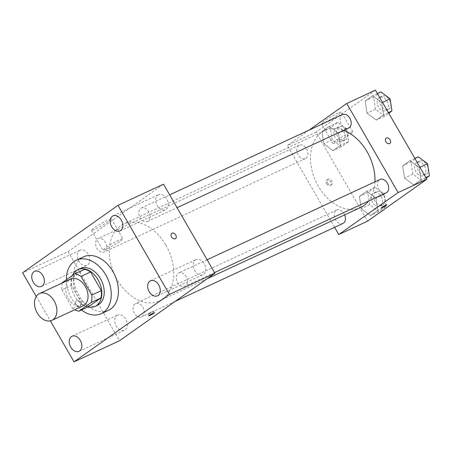 <?xml version="1.0" encoding="UTF-8"?>
<svg xmlns="http://www.w3.org/2000/svg" width="452" height="452" viewBox="0 0 452 452"><rect width="100%" height="100%" fill="white"/><g stroke="black" fill="none" stroke-linecap="round" stroke-linejoin="round"><path stroke-width="0.34" stroke-dasharray="2.26 1.69" d="M83.055 305.874A14.752 10.3 65.1 0 1 67.501 296.834A14.752 10.3 65.1 0 1 70.625 279.116M88.468 306.755A19.815 13.831 65.1 0 1 82.275 304.123L71.495 285.455L61.913 289.907A19.815 13.831 65.1 0 1 62.252 283.003M61.913 289.907L72.693 308.575A19.815 13.831 65.1 0 0 74.682 309.767M71.495 285.455A19.815 13.831 65.1 0 1 71.941 278.127L62.359 282.579M84.377 269.33L71.941 278.127M72.439 275.449A20.283 14.159 -114.9 0 0 73.806 294.478A20.283 14.159 -114.9 0 0 87.812 307.061M97.361 305.332A20.283 14.159 65.1 0 1 75.976 292.896A20.283 14.159 65.1 0 1 80.275 268.533M82.275 304.123L72.693 308.575M81.45 310.021A29.504 20.594 65.1 0 1 66.382 279.731M108.435 310.354A29.504 20.594 65.1 0 1 77.326 292.269A29.504 20.594 65.1 0 1 83.575 256.832M36.256 296.444L50.353 320.858M79.433 250.583A8.305 5.797 65.1 0 1 80.072 250.21A8.305 5.797 65.1 0 1 88.829 255.301A8.305 5.797 65.1 0 1 87.072 265.279A8.305 5.797 65.1 0 1 78.546 260.657A8.305 5.797 65.1 0 1 79.433 250.583M157.861 195.111A8.305 5.797 65.1 0 1 158.499 194.744A8.305 5.797 65.1 0 1 167.257 199.835A8.305 5.797 65.1 0 1 165.5 209.813A8.305 5.797 65.1 0 1 156.974 205.191A8.305 5.797 65.1 0 1 157.861 195.111M195.332 260.007A8.305 5.797 65.1 0 1 195.965 259.64A8.305 5.797 65.1 0 1 204.722 264.731A8.305 5.797 65.1 0 1 202.965 274.703A8.305 5.797 65.1 0 1 194.439 270.087A8.305 5.797 65.1 0 1 195.332 260.007M116.904 315.473A8.305 5.797 65.1 0 1 117.537 315.106A8.305 5.797 65.1 0 1 126.294 320.197A8.305 5.797 65.1 0 1 124.537 330.175A8.305 5.797 65.1 0 1 116.011 325.553A8.305 5.797 65.1 0 1 116.904 315.473M163.5 184.196L68.111 251.651L22.6 272.788M108.921 221.124A11.526 1.045 150 0 0 111.412 218.836A11.526 1.045 150 0 0 100.909 223.695A11.526 1.045 150 0 0 91.451 230.362A11.526 1.045 150 0 0 98.135 227.616A11.526 1.045 150 0 0 108.921 221.124M120.396 240.995A11.526 1.045 150 0 0 122.887 238.712A11.526 1.045 150 0 0 112.384 243.571A11.526 1.045 150 0 0 102.926 250.238A11.526 1.045 150 0 0 109.61 247.493A11.526 1.045 150 0 0 120.396 240.995M148.877 313.931A3.226 0.294 150 0 0 151.951 312.23A3.226 0.294 150 0 0 153.527 311.01A3.226 0.294 150 0 0 150.589 312.366A3.226 0.294 150 0 0 147.94 314.236A3.226 0.294 150 0 0 148.877 313.931M175.506 238.594L175.5 238.594A3.226 2.294 -125.3 0 1 171.766 237.283A3.226 2.294 -125.3 0 1 171.777 233.328L171.777 233.322M68.111 251.651L119.537 340.723M76.162 304.394A3.226 2.294 54.7 0 0 80.117 306.055A3.226 2.294 54.7 0 0 80.128 302.094A3.226 2.294 54.7 0 0 76.394 300.783A3.226 2.294 54.7 0 0 76.162 304.394A3.226 2.294 54.7 0 0 80.123 306.055A3.226 2.294 54.7 0 0 80.128 302.094A3.226 2.294 54.7 0 0 76.394 300.783A3.226 2.294 54.7 0 0 76.162 304.394M97.491 238.938A7.379 5.147 65.1 0 1 98.056 238.611A7.379 5.147 65.1 0 1 105.406 242.306A7.379 5.147 65.1 0 1 104.271 251.99A7.379 5.147 65.1 0 1 96.7 247.888A7.379 5.147 65.1 0 1 97.491 238.938M178.201 273.251A7.379 5.147 65.1 0 1 178.766 272.923A7.379 5.147 65.1 0 1 186.111 276.618A7.379 5.147 65.1 0 1 184.981 286.302A7.379 5.147 65.1 0 1 177.41 282.206A7.379 5.147 65.1 0 1 178.201 273.251M142.872 307.196A7.379 5.147 65.1 0 1 141.736 316.886A7.379 5.147 65.1 0 1 133.961 312.366A7.379 5.147 65.1 0 1 135.527 303.507A7.379 5.147 65.1 0 1 142.872 307.196M140.73 208.361A7.379 5.147 65.1 0 1 141.301 208.027A7.379 5.147 65.1 0 1 149.075 212.553A7.379 5.147 65.1 0 1 147.51 221.412A7.379 5.147 65.1 0 1 140.165 217.717A7.379 5.147 65.1 0 1 140.73 208.361M165.895 245.221A42.415 29.606 65.1 0 1 159.386 300.93A42.415 29.606 65.1 0 1 114.667 274.929A42.415 29.606 65.1 0 1 123.65 223.989A42.415 29.606 65.1 0 1 165.895 245.221M374.951 181.817A42.415 29.606 65.1 0 1 368.606 201.027M360.6 207.485A42.415 29.606 65.1 0 1 315.88 181.484A42.415 29.606 65.1 0 1 324.869 130.543A42.415 29.606 65.1 0 1 343.56 130.368M342.514 114.582A7.379 5.147 -114.9 0 0 341.384 124.272A7.379 5.147 -114.9 0 0 348.729 127.967M342.955 223.441A7.379 5.147 65.1 0 1 335.181 218.921A7.379 5.147 65.1 0 1 336.74 210.061A7.379 5.147 65.1 0 1 344.085 213.751A7.379 5.147 65.1 0 1 344.656 214.886M386.194 192.857A7.379 5.147 65.1 0 1 378.42 188.337A7.379 5.147 65.1 0 1 379.985 179.478M306.62 148.855A7.379 5.147 65.1 0 1 305.49 158.545A7.379 5.147 65.1 0 1 297.71 154.025A7.379 5.147 65.1 0 1 299.275 145.165A7.379 5.147 65.1 0 1 306.62 148.855M309.01 130.142L287.348 145.465L334.604 227.316M321.948 131.56L323.785 143.696L332.966 150.646L340.311 145.454L338.469 133.312L329.288 126.368L321.948 131.56L323.785 143.696L332.966 150.646L340.311 145.454L338.469 133.312L329.288 126.368L321.948 131.56L330.327 127.667L332.169 139.804L341.35 146.753L348.69 141.561L346.853 129.419L337.672 122.475L330.327 127.667M402.653 165.873L404.495 178.015L413.676 184.958L421.015 179.766L419.179 167.624L409.998 160.68L402.653 165.873L404.495 178.015L413.676 184.958L421.015 179.766L419.179 167.624L409.998 160.68L402.653 165.873L411.037 161.98L412.874 174.116L422.055 181.066L426.236 178.111M375.442 90.14L316.095 132.114L367.516 221.186M359.413 196.456L361.25 208.592L370.431 215.542L377.776 210.349L375.934 198.208L366.753 191.258L359.413 196.456L361.25 208.592L370.431 215.542L377.776 210.349L375.934 198.208L366.753 191.258L359.413 196.456L367.798 192.558L369.634 204.7L378.816 211.649L386.161 206.451L384.319 194.315L375.137 187.365L367.798 192.558M365.188 100.977L367.024 113.119L376.205 120.062L383.55 114.87L381.708 102.734L372.527 95.784L365.188 100.977L367.024 113.119L376.205 120.062L383.55 114.87L381.708 102.734L372.527 95.784L365.188 100.977L373.572 97.084L375.409 109.226L384.59 116.17L388.765 113.215M316.095 132.114L287.348 145.465M338.017 113.119A11.526 1.045 150 0 0 327.056 119.198A11.526 1.045 150 0 0 321.412 123.565A11.526 1.045 150 0 0 331.921 118.706A11.526 1.045 150 0 0 341.379 112.039A11.526 1.045 150 0 0 338.017 113.119M326.536 183.744A3.226 2.294 54.7 0 0 330.497 185.405A3.226 2.294 54.7 0 0 330.502 181.444A3.226 2.294 54.7 0 0 326.768 180.133A3.226 2.294 54.7 0 0 326.536 183.744M389.844 143.431L389.844 143.431A3.226 2.294 -125.3 0 1 386.11 142.12A3.226 2.294 -125.3 0 1 386.115 138.159L386.115 138.159M327.604 182.987A3.226 2.294 54.7 0 0 331.565 184.648A3.226 2.294 54.7 0 0 331.57 180.687A3.226 2.294 54.7 0 0 327.836 179.376A3.226 2.294 54.7 0 0 327.604 182.987M349.492 132.995A11.526 1.045 150 0 0 338.531 139.069A11.526 1.045 150 0 0 332.887 143.442A11.526 1.045 150 0 0 343.396 138.583A11.526 1.045 150 0 0 352.854 131.916A11.526 1.045 150 0 0 349.492 132.995M381.222 207.926L381.222 207.931A3.226 0.294 -30 0 1 381.222 207.926A3.226 0.294 -30 0 1 382.799 206.705A3.226 0.294 -30 0 1 385.872 205.005A3.226 0.294 -30 0 1 386.81 204.7L386.816 204.705M380.912 91.892L373.572 97.084M386.991 101.033A7.379 5.147 65.1 0 1 385.861 110.723A7.379 5.147 65.1 0 1 378.081 106.197A7.379 5.147 65.1 0 1 379.646 97.338A7.379 5.147 65.1 0 1 386.991 101.033M375.409 109.226L367.024 113.119M384.59 116.17L376.205 120.062M388.415 112.61L383.55 114.87M382.499 102.367L381.708 102.734M377.397 93.524L372.527 95.784M389.387 99.92A7.379 5.147 65.1 0 1 388.257 109.61A7.379 5.147 65.1 0 1 380.477 105.09A7.379 5.147 65.1 0 1 382.042 96.225A7.379 5.147 65.1 0 1 389.387 99.92M343.752 131.617A7.379 5.147 65.1 0 1 342.616 141.301A7.379 5.147 65.1 0 1 334.842 136.781A7.379 5.147 65.1 0 1 336.407 127.922A7.379 5.147 65.1 0 1 343.752 131.617M332.169 139.804L323.785 143.696M341.35 146.753L332.966 150.646M348.69 141.561L340.311 145.454M346.853 129.419L338.469 133.312M337.672 122.475L329.288 126.368M346.147 130.504A7.379 5.147 65.1 0 1 345.012 140.188A7.379 5.147 65.1 0 1 337.237 135.668A7.379 5.147 65.1 0 1 338.802 126.809A7.379 5.147 65.1 0 1 346.147 130.504M418.382 156.787L411.037 161.98M424.456 165.929A7.379 5.147 65.1 0 1 423.326 175.613A7.379 5.147 65.1 0 1 415.546 171.093A7.379 5.147 65.1 0 1 417.111 162.234A7.379 5.147 65.1 0 1 424.456 165.929M412.874 174.116L404.495 178.015M422.055 181.066L413.676 184.958M425.886 177.506L421.015 179.766M419.97 167.257L419.179 167.624M414.863 158.42L409.998 160.68M426.852 164.816A7.379 5.147 65.1 0 1 425.722 174.506A7.379 5.147 65.1 0 1 417.942 169.98A7.379 5.147 65.1 0 1 419.507 161.121A7.379 5.147 65.1 0 1 426.852 164.816M381.217 196.507A7.379 5.147 65.1 0 1 380.087 206.197A7.379 5.147 65.1 0 1 372.307 201.677A7.379 5.147 65.1 0 1 373.872 192.818A7.379 5.147 65.1 0 1 381.217 196.507M369.634 204.7L361.25 208.592M378.816 211.649L370.431 215.542M386.161 206.451L377.776 210.349M384.319 194.315L375.934 198.208M375.137 187.365L366.753 191.258M383.612 195.394A7.379 5.147 65.1 0 1 382.482 205.084A7.379 5.147 65.1 0 1 374.702 200.564A7.379 5.147 65.1 0 1 376.267 191.704A7.379 5.147 65.1 0 1 383.612 195.394M41.556 286.415L87.072 265.279M34.561 271.347L80.072 250.21M119.983 230.949L165.5 209.813M112.989 215.881L158.499 194.744M157.449 295.84L202.965 274.703M150.454 280.777L195.965 259.64M79.021 351.311L124.537 330.175M72.026 336.243L117.537 315.106M91.451 230.362L102.926 250.238M111.412 218.836L122.887 238.712M147.94 314.236L148.866 315.841M153.527 311.01L154.454 312.609M324.869 130.543L123.65 223.989M207.214 278.714L159.386 300.93M147.51 221.412L177.06 207.688M141.301 208.027L169.658 194.863M336.74 210.061L135.527 303.507M175.24 301.326L141.736 316.886M207.123 259.753L178.766 272.923M214.53 272.584L184.981 286.302M299.275 145.165L98.056 238.611M305.49 158.545L104.271 251.99M327.836 179.376L326.768 180.133M331.565 184.648L330.497 185.405M352.854 131.916L341.379 112.039M332.887 143.442L321.412 123.565M382.042 96.225L379.646 97.338M388.257 109.61L385.861 110.723M338.802 126.809L336.407 127.922M345.012 140.188L342.616 141.301M419.507 161.121L417.111 162.234M425.722 174.506L423.326 175.613M376.267 191.704L373.872 192.818M382.482 205.084L380.087 206.197"/><path stroke-width="0.68" d="M54.178 300.959A14.752 10.3 65.1 0 1 51.912 320.338A14.752 10.3 65.1 0 1 36.358 311.292A14.752 10.3 65.1 0 1 39.488 293.574A14.752 10.3 65.1 0 1 54.178 300.959M39.488 293.574L70.625 279.116A14.752 10.3 65.1 0 1 85.321 286.5A14.752 10.3 65.1 0 1 83.055 305.874L51.912 320.338M101.35 290.63A19.815 13.831 65.1 0 1 100.909 297.964L88.468 306.755L78.885 311.208L91.327 302.411A19.815 13.831 65.1 0 0 91.767 295.083L101.35 290.63L90.575 271.968A19.815 13.831 65.1 0 0 84.377 269.33L74.795 273.782L62.359 282.579A19.815 13.831 65.1 0 0 62.252 283.003M78.885 311.208A19.815 13.831 65.1 0 1 74.682 309.767M91.767 295.083L80.993 276.415A19.815 13.831 65.1 0 0 74.795 273.782M100.909 297.964L91.327 302.411M90.575 271.968L80.993 276.415M87.812 307.061A20.283 14.159 -114.9 0 0 94.965 306.445A20.283 14.159 -114.9 0 0 96.525 305.541A20.283 14.159 -114.9 0 0 98.7 280.924A20.283 14.159 -114.9 0 0 77.88 269.646A20.283 14.159 -114.9 0 0 72.439 275.449M77.88 269.646L80.275 268.533A20.283 14.159 65.1 0 1 100.474 278.686A20.283 14.159 65.1 0 1 98.92 304.428A20.283 14.159 65.1 0 1 97.361 305.332L94.965 306.445M66.382 279.731A29.504 20.594 65.1 0 1 76.388 260.171A29.504 20.594 65.1 0 1 105.774 274.94A29.504 20.594 65.1 0 1 101.248 313.694A29.504 20.594 65.1 0 1 81.45 310.021M76.388 260.171L83.575 256.832A29.504 20.594 65.1 0 1 112.96 271.601A29.504 20.594 65.1 0 1 108.435 310.354L101.248 313.694M33.923 271.72A8.305 5.797 65.1 0 1 34.561 271.347A8.305 5.797 65.1 0 1 43.319 276.438A8.305 5.797 65.1 0 1 41.556 286.415A8.305 5.797 65.1 0 1 33.03 281.794A8.305 5.797 65.1 0 1 33.923 271.72M112.35 216.248A8.305 5.797 65.1 0 1 112.989 215.881A8.305 5.797 65.1 0 1 121.746 220.971A8.305 5.797 65.1 0 1 119.983 230.949A8.305 5.797 65.1 0 1 111.458 226.328A8.305 5.797 65.1 0 1 112.35 216.248M149.815 281.144A8.305 5.797 65.1 0 1 150.454 280.777A8.305 5.797 65.1 0 1 159.211 285.867A8.305 5.797 65.1 0 1 157.449 295.84A8.305 5.797 65.1 0 1 148.928 291.224A8.305 5.797 65.1 0 1 149.815 281.144M71.388 336.61A8.305 5.797 65.1 0 1 72.026 336.243A8.305 5.797 65.1 0 1 80.784 341.333A8.305 5.797 65.1 0 1 79.021 351.311A8.305 5.797 65.1 0 1 70.501 346.69A8.305 5.797 65.1 0 1 71.388 336.61M50.353 320.858L74.026 361.86L169.41 294.399L117.983 205.332L22.6 272.788L36.256 296.444M74.026 361.86L119.537 340.723L214.92 273.262L163.5 184.196L117.983 205.332M214.92 273.262L169.41 294.399M149.804 315.536A3.226 0.294 150 0 0 152.878 313.835A3.226 0.294 150 0 0 154.454 312.609A3.226 0.294 150 0 0 151.516 313.971A3.226 0.294 150 0 0 148.866 315.841A3.226 0.294 150 0 0 149.804 315.536M171.777 233.328A3.226 2.294 -125.3 0 1 175.732 234.989A3.226 2.294 -125.3 0 1 175.506 238.594A3.226 2.294 -125.3 0 1 171.766 237.283A3.226 2.294 -125.3 0 1 171.777 233.322A3.226 2.294 -125.3 0 1 175.738 234.983A3.226 2.294 -125.3 0 1 175.5 238.594M343.56 130.368A42.415 29.606 65.1 0 1 367.114 151.77A42.415 29.606 65.1 0 1 374.951 181.817M368.606 201.027A42.415 29.606 65.1 0 1 360.6 207.485L207.214 278.714M177.06 207.688L348.729 127.967A7.379 5.147 -114.9 0 0 350.294 119.108A7.379 5.147 -114.9 0 0 342.514 114.582L169.658 194.863M344.656 214.886A7.379 5.147 65.1 0 1 342.955 223.441L175.24 301.326M207.123 259.753L379.985 179.478A7.379 5.147 65.1 0 1 387.33 183.167A7.379 5.147 65.1 0 1 386.194 192.857L214.53 272.584M334.604 227.316L338.774 234.537L398.122 192.558L346.701 103.491L309.01 130.142M398.122 192.558L426.869 179.212L367.516 221.186L338.774 234.537M385.872 205.005A3.226 0.294 -30 0 1 386.816 204.705A3.226 0.294 -30 0 1 384.166 206.57A3.226 0.294 -30 0 1 381.222 207.931A3.226 0.294 -30 0 1 382.804 206.705A3.226 0.294 -30 0 1 385.872 205.005M426.869 179.212L375.442 90.14L346.701 103.491M386.115 138.159A3.226 2.294 -125.3 0 1 390.076 139.821A3.226 2.294 -125.3 0 1 389.844 143.431A3.226 2.294 -125.3 0 1 386.11 142.12A3.226 2.294 -125.3 0 1 386.115 138.159A3.226 2.294 -125.3 0 1 390.076 139.821A3.226 2.294 -125.3 0 1 389.844 143.431M386.81 204.7A3.226 0.294 -30 0 1 384.16 206.57A3.226 0.294 -30 0 1 381.222 207.931M388.765 113.215L391.935 110.977L390.093 98.835L380.912 91.892L377.397 93.524M391.935 110.977L388.415 112.61M390.093 98.835L382.499 102.367M426.236 178.111L429.4 175.873L427.564 163.731L418.382 156.787L414.863 158.42M429.4 175.873L425.886 177.506M427.564 163.731L419.97 167.257"/></g></svg>
